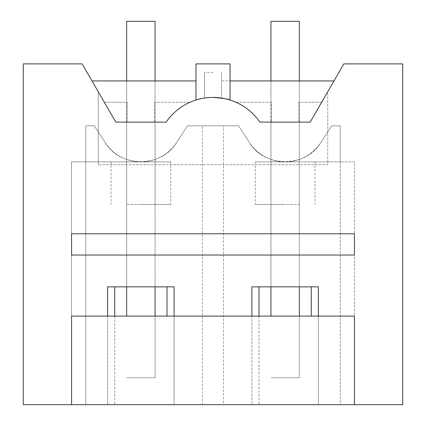 <?xml version="1.0" encoding="UTF-8"?>
<svg xmlns="http://www.w3.org/2000/svg" width="426" height="426" viewBox="0 0 426 426"><rect width="100%" height="100%" fill="white"/><g stroke="black" fill="none" stroke-linecap="round" stroke-linejoin="round"><path stroke-width="0.32" stroke-dasharray="2.13 1.6" d="M230.04 63.9L195.96 63.9M213 72.42L204.48 72.42L213 72.42M203.138 98.273L213 97.41L204.48 98.06L204.48 80.94L204.48 98.06A56.802 56.802 0 0 0 166.135 122.118C175.587 108.784 188.372 100.765 204.48 98.06L204.48 72.42L204.48 98.06L195.96 100.03L201.109 98.672M213 97.416L221.52 98.06L221.52 72.42L221.52 98.06C237.633 100.765 250.413 108.79 259.865 122.118L298.908 122.118L298.908 102.24L321.689 102.24L327.738 91.771L327.738 164.718L98.262 164.718L327.738 164.718L327.738 91.771L343.825 63.9L402.714 63.9L402.714 404.7L23.286 404.7L23.286 63.9L82.175 63.9L98.262 91.771L98.262 164.718L98.262 91.771L104.311 102.24L127.092 102.24L127.092 122.118L166.135 122.118L126.666 122.118L126.666 204.48L126.666 122.118L115.787 122.118L166.135 122.118C172.264 113.263 180.246 106.633 190.076 102.24C197.387 99.04 205.023 97.437 213 97.416C220.977 97.437 228.613 99.04 235.919 102.235C245.754 106.633 253.736 113.263 259.865 122.118L310.213 122.118L270.936 122.118L270.936 204.48L270.936 122.118L259.865 122.118A56.802 56.802 0 0 0 221.52 98.055L227.665 99.338M228.214 99.487L230.04 100.03M333.989 80.94L310.213 122.118L333.989 80.94L221.52 80.94L221.52 98.06L221.52 80.94L230.04 80.94M115.787 122.118L127.092 122.118L127.092 102.24L104.311 102.24L115.787 122.118L92.011 80.94L195.96 80.94M155.064 122.118L155.064 204.48L126.666 204.48L155.064 204.48L155.064 122.118M71.568 404.7L85.77 404.7L71.568 404.7L71.568 161.88L85.77 161.88L71.568 161.88L71.568 404.7L71.568 316.092L354.432 316.092L354.432 404.7L354.432 161.88L340.214 161.88L340.23 404.7L354.432 404.7L354.432 161.88L340.23 161.88L340.23 125.814L331.7 125.814L320.853 142.497L331.7 125.814L340.23 125.814L331.7 125.814L320.853 142.497C306.385 167.903 263.902 167.94 249.418 142.497A42.6 42.6 0 0 0 320.853 142.497L331.7 125.814L340.23 125.814L340.23 161.88L285.239 161.88L340.23 161.88L340.23 125.814L340.23 404.7L354.432 404.7M354.432 233.762L354.432 255.03L71.568 255.03L71.568 233.762L354.432 233.762M299.334 122.118L299.334 204.48L270.936 204.48L299.334 204.48L299.334 122.118M154.638 122.118L154.638 102.24L190.076 102.24L154.638 102.24L154.638 122.118M235.919 102.235L271.362 102.24L271.362 122.118L271.362 102.24L235.924 102.24M140.862 204.48L170.698 204.48L140.862 204.48M259.008 316.092L259.008 404.7L259.008 286.842L251.91 286.842L251.91 404.7L259.008 404.7L85.77 404.7L85.77 125.814L85.77 161.88L140.761 161.88L85.77 161.88L85.77 125.814L85.77 404.7L340.23 404.7L251.91 404.7L251.91 316.092M259.008 286.842L318.366 286.842L318.366 404.7L318.366 316.092M321.689 102.24L310.213 122.118L298.908 122.118L298.908 102.24L321.689 102.24M114.738 316.092L114.738 404.7L114.738 286.842L107.634 286.842L107.634 404.7L107.634 316.092M114.738 286.842L174.09 286.842L174.09 404.7L174.09 316.092M285.138 204.48L255.302 204.48L285.138 204.48M140.862 161.88L170.698 161.88L140.862 161.88M166.992 316.092L166.992 286.842M202.467 404.7L202.467 125.814L187.424 125.814L176.582 142.497A42.6 42.6 0 0 1 140.963 161.88L140.761 161.88A42.6 42.6 0 0 1 105.147 142.497L94.3 125.814L85.77 125.814L94.3 125.814L105.147 142.497L94.3 125.814L85.77 125.814L94.3 125.814L105.147 142.497A42.6 42.6 0 0 0 176.582 142.497L187.424 125.814L176.582 142.497C162.114 167.903 119.631 167.94 105.147 142.497A42.6 42.6 0 0 0 140.761 161.88L140.963 161.88A42.6 42.6 0 0 0 176.582 142.497L187.424 125.814L238.576 125.814L249.418 142.497A42.6 42.6 0 0 0 285.037 161.88L285.239 161.88A42.6 42.6 0 0 0 320.853 142.497A42.6 42.6 0 0 1 285.239 161.88L285.037 161.88A42.6 42.6 0 0 1 249.418 142.497L238.576 125.814L249.418 142.497L238.576 125.814L223.533 125.814L223.533 404.7M311.262 316.092L311.262 286.842M202.467 125.814L223.533 125.814M285.138 161.88L255.302 161.88L285.138 161.88M187.424 125.814L238.576 125.814L187.424 125.814M126.666 316.092L126.666 21.3L155.064 21.3L155.064 377.718L126.666 377.718L155.064 377.718L155.064 316.092M155.064 80.94L155.064 286.842M126.666 80.94L126.666 286.842M270.936 316.092L270.936 21.3L299.334 21.3L299.334 377.718L270.936 377.718L299.334 377.718L299.334 316.092M299.334 80.94L299.334 286.842M270.936 80.94L270.936 286.842M111.026 161.88L111.026 204.48M170.698 161.88L170.698 204.48M255.302 161.88L255.302 204.48M314.974 161.88L314.974 204.48"/><path stroke-width="0.64" d="M195.96 100.03L195.96 63.9L230.04 63.9L230.04 100.03C229.034 99.141 223.357 98.268 213 97.41A56.802 56.802 0 0 0 166.135 122.118L115.787 122.118L92.011 80.94L195.96 80.94M201.109 98.672L203.138 98.273M227.665 99.338L228.214 99.487M115.787 122.118L82.175 63.9L23.286 63.9L23.286 404.7L402.714 404.7L402.714 63.9L343.825 63.9L310.213 122.118L259.865 122.118A56.802 56.802 0 0 0 213 97.41M251.91 316.092L251.91 286.842L318.366 286.842L318.366 316.092M107.634 316.092L107.634 286.842L174.09 286.842L174.09 316.092M230.04 80.94L333.989 80.94M71.568 404.7L71.568 316.092L354.432 316.092L354.432 404.7M354.432 255.03L354.432 233.762L71.568 233.762L71.568 255.03L354.432 255.03M259.008 316.092L259.008 286.842M311.262 316.092L311.262 286.842M114.738 316.092L114.738 286.842M166.992 316.092L166.992 286.842M126.666 80.94L126.666 21.3L155.064 21.3L155.064 80.94M155.064 286.842L155.064 316.092M126.666 286.842L126.666 316.092M270.936 80.94L270.936 21.3L299.334 21.3L299.334 80.94M299.334 286.842L299.334 316.092M270.936 286.842L270.936 316.092"/></g></svg>
